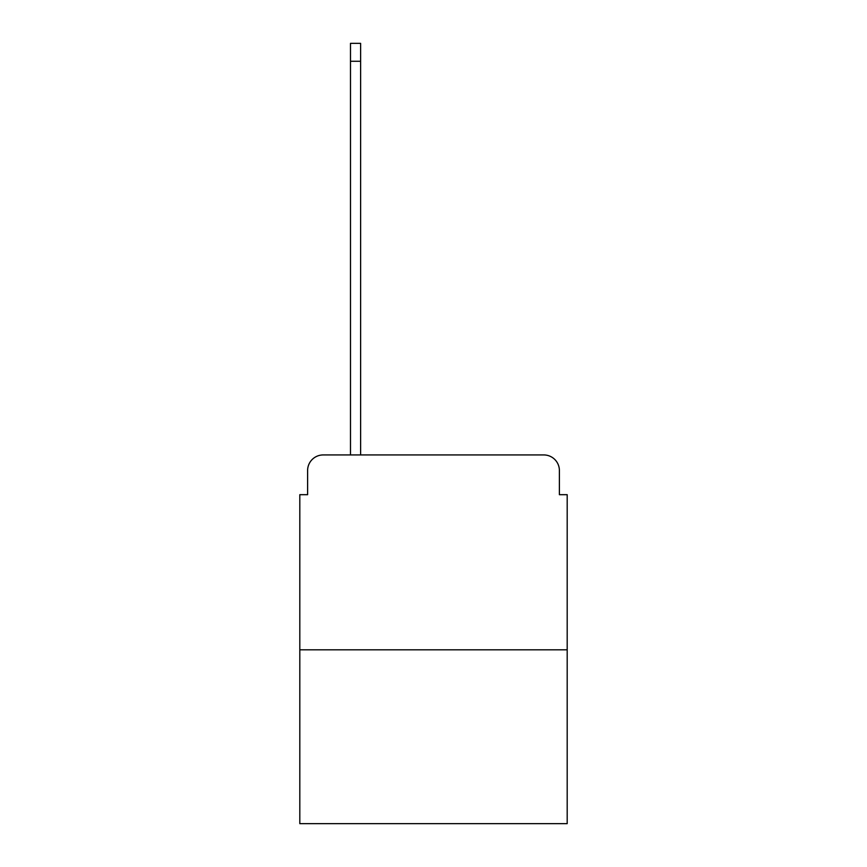 <?xml version="1.0" encoding="UTF-8"?>
<svg xmlns="http://www.w3.org/2000/svg" width="867" height="867" viewBox="0 0 867 867"><rect width="100%" height="100%" fill="white"/><g stroke="black" fill="none" stroke-linecap="round" stroke-linejoin="round"><path stroke-width="1.3" d="M307.612 470.532L307.612 494.689L307.612 470.532A15.595 15.595 0 0 1 323.196 454.937L350.485 454.937L350.485 43.35L360.618 43.35L360.618 454.937L372.702 454.937M567.191 649.817L299.809 649.817L299.809 823.65L567.191 823.65L567.191 494.689L559.388 494.689L559.388 470.532A15.595 15.595 0 0 0 543.804 454.937L323.196 454.937M299.809 649.817L299.809 494.689L307.612 494.689M494.298 454.937L543.804 454.937M559.388 494.689L559.388 470.532M350.485 61.275L360.618 61.275"/></g></svg>
